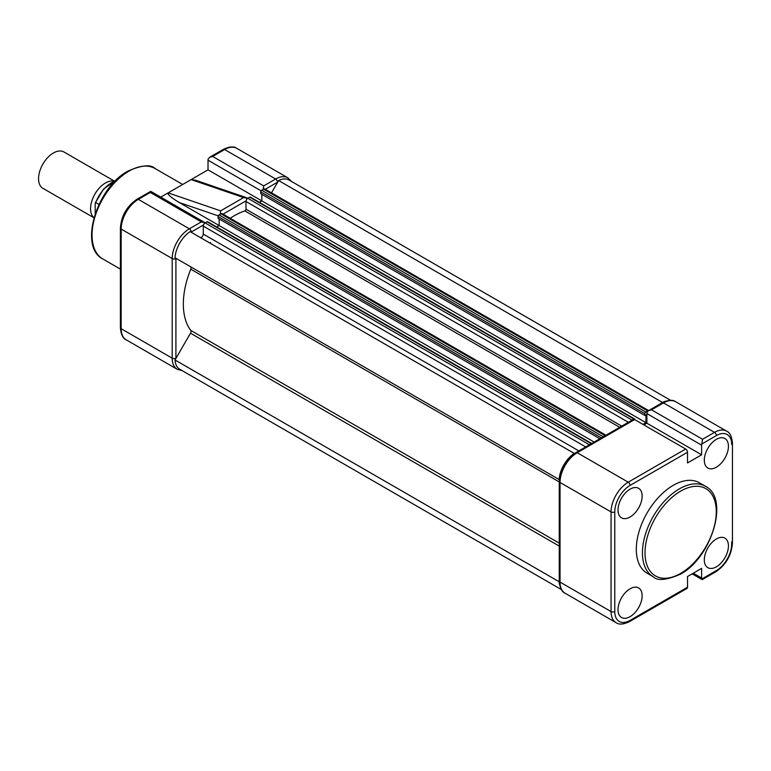 <?xml version="1.0" encoding="UTF-8"?>
<svg xmlns="http://www.w3.org/2000/svg" width="771" height="771" viewBox="0 0 771 771"><rect width="100%" height="100%" fill="white"/><g stroke="black" fill="none" stroke-linecap="round" stroke-linejoin="round"><path stroke-width="1.16" d="M200.132 237.429A2.621 1.513 120 0 0 201.433 237.285A2.621 1.513 120 0 0 203.284 234.076L203.284 226.134A2.621 1.513 -60 0 1 205.144 222.925L207.042 221.826A1.311 0.761 -60 0 1 207.698 221.759L591.704 443.46A1.311 0.761 -60 0 0 591.164 443.595L207.042 221.826M230.201 218.289A72.166 41.663 -60 0 1 244.85 210.897A1.311 0.761 120 0 0 245.043 210.811A1.311 0.761 120 0 0 245.968 209.201L245.968 201.491A2.621 1.513 -60 0 1 247.819 198.282L249.727 197.183A1.311 0.761 -60 0 1 250.382 197.116L634.494 418.884A1.311 0.761 -60 0 1 634.774 419.491L634.774 419.646M662.617 402.529L278.62 180.539A22.966 13.261 -60 0 1 288.99 180L670.645 400.342M662.742 402.308A22.966 13.261 -60 0 1 665.691 401.161M271.508 192.856L278.62 180.539M642.985 424.387L645.953 422.672L645.953 414.856L644.884 415.473L260.762 193.704L260.762 191.883A1.311 0.761 -60 0 1 261.697 190.273L263.595 189.174A2.621 1.513 -60 0 1 264.906 189.049L648.642 410.596M644.884 415.473L644.884 413.651A1.311 0.761 -60 0 1 645.809 412.042L647.717 410.943A2.621 1.513 -60 0 1 648.469 410.692M645.953 422.672L261.832 200.903L261.832 194.321M259.384 202.32L261.832 200.903L208.016 169.842L160.744 197.135M631.189 420.667A2.621 1.513 -60 0 1 631.941 420.05L633.839 418.952A1.311 0.761 -60 0 1 634.494 418.884M599.857 438.757L218.087 218.338L218.087 216.526A1.311 0.761 -60 0 1 219.012 214.916L220.911 213.818A2.621 1.513 -60 0 1 222.231 213.683L605.958 435.23M602.614 437.167A1.311 0.761 -60 0 1 603.134 436.685L605.033 435.586A2.621 1.513 -60 0 1 605.784 435.336M594.152 442.053L219.157 225.546L219.157 218.954M216.709 226.963L219.157 225.546L179.306 202.542C171.056 197.578 167.336 194.35 168.126 192.875L220.641 210.859L220.294 214.174M588.504 445.31A2.621 1.513 -60 0 1 589.256 444.694L591.164 443.595M574.231 453.406L190.119 231.637A22.966 13.261 -60 0 0 175.027 257.774L559.148 479.543A22.966 13.261 -60 0 1 574.231 453.406L574.414 453.512M559.621 584.881A22.966 13.261 -60 0 1 559.148 581.748L175.027 359.98L190.495 333.188A2.621 1.513 120 0 0 190.765 330.402A72.166 41.663 -60 0 1 190.765 269.175A2.621 1.513 120 0 0 190.495 266.708L559.148 479.543M561.394 589.574L179.739 369.232A22.966 13.261 -60 0 1 175.027 359.98M209.991 243.116A65.602 37.875 -60 0 1 210.464 242.508M642.147 595.752A17.058 9.85 -60 0 1 634.658 612.964A17.058 9.85 -60 0 1 621.493 617.455A17.058 9.85 -60 0 1 618.024 609.678A17.058 9.85 -60 0 1 625.426 592.552A17.058 9.85 -60 0 1 638.552 587.907A17.058 9.85 -60 0 1 642.147 595.752M642.147 496.119A17.058 9.85 -60 0 1 634.658 513.322A17.058 9.85 -60 0 1 621.493 517.813A17.058 9.85 -60 0 1 618.024 510.045A17.058 9.85 -60 0 1 625.426 492.92A17.058 9.85 -60 0 1 638.552 488.274A17.058 9.85 -60 0 1 642.147 496.119M728.431 545.935A17.058 9.85 -60 0 1 720.952 563.138A17.058 9.85 -60 0 1 707.778 567.639A17.058 9.85 -60 0 1 704.308 559.862A17.058 9.85 -60 0 1 711.72 542.736A17.058 9.85 -60 0 1 724.836 538.091A17.058 9.85 -60 0 1 728.431 545.935M728.431 446.303A17.058 9.85 -60 0 1 720.952 463.506A17.058 9.85 -60 0 1 707.778 467.997A17.058 9.85 -60 0 1 704.308 460.229A17.058 9.85 -60 0 1 711.72 443.103A17.058 9.85 -60 0 1 724.836 438.458A17.058 9.85 -60 0 1 728.431 446.303M673.228 485.345A52.226 30.156 120 0 0 639.111 531.373A52.226 30.156 120 0 0 647.12 573.219L653.239 576.747A52.226 30.156 -60 0 1 645.24 534.901A52.226 30.156 -60 0 1 679.357 488.881A52.226 30.156 -60 0 1 705.465 486.299L699.336 482.762A52.226 30.156 120 0 0 673.228 485.345M685.66 449.03L634.629 419.569L577.2 452.722L628.23 482.183L685.66 449.03A2.621 1.513 60 0 1 687.52 452.24L630.08 485.402A21.646 12.5 120 0 0 614.776 511.915L614.776 611.557A21.646 12.5 120 0 0 630.08 620.395L687.52 587.232L687.52 576.525L701.62 568.381L701.62 578.019A3.932 2.274 120 0 0 701.783 579.002L702.545 578.558M701.62 445.175L646.879 413.564A3.932 2.274 -60 0 1 647.033 412.408L648.556 410.644L651.514 409.815L702.545 439.277L701.783 444.009A3.932 2.274 120 0 0 701.62 445.175L701.62 454.813L687.52 462.957L687.52 452.24M646.879 413.564L646.879 423.212L643.91 424.927M687.52 587.232A2.621 1.513 60 0 1 686.971 588.437L629.541 621.599A2.621 1.513 60 0 0 630.08 620.395M701.62 454.813L646.879 423.212M559.264 581.026A2.621 1.513 0 0 0 560.035 582.095A24.277 14.013 120 0 0 565.066 593.207C561.77 591.839 559.833 587.772 559.264 581.026L559.264 481.383A2.621 1.513 0 0 0 560.035 482.453L560.035 582.095L611.066 611.557L611.066 511.915L560.035 482.453A24.277 14.013 120 0 1 577.2 452.722A2.621 1.513 -120 0 0 575.889 452.596L633.319 419.434A2.621 1.513 60 0 1 634.629 419.569M692.117 573.865L702.208 579.638L715.825 571.774C725.974 564.844 731.515 555.245 732.45 542.986L732.45 443.354C731.901 436.637 729.964 432.57 726.658 431.172L675.627 401.71A24.277 14.013 120 0 0 663.484 402.905L651.514 409.815M631.941 420.05L247.819 198.282L243.646 197.569L220.641 210.859M175.913 358.428L175.913 358.178A2.621 1.513 0 0 1 172.203 358.178L121.172 328.716A24.277 14.013 -60 0 0 126.203 339.828L177.234 369.29A24.277 14.013 -60 0 1 172.203 358.178L172.203 258.545A24.277 14.013 -60 0 1 189.367 228.814L138.337 199.352L150.306 192.442L201.337 221.903L205.24 222.867M263.171 189.425L263.692 185.907L212.661 156.446L224.631 149.535A24.277 14.013 -60 0 1 236.764 148.331L287.795 177.793A24.277 14.013 -60 0 0 275.661 178.997L224.631 149.535A2.621 1.513 -120 0 0 223.311 149.401L209.693 157.265L212.661 156.446M150.306 192.442L151.077 191.998M175.913 358.178L175.913 258.545A2.621 1.513 0 0 1 172.203 258.545L121.172 229.083A24.277 14.013 -60 0 1 138.337 199.352A2.621 1.513 -120 0 0 137.026 199.226L150.74 191.362L204.845 222.597M243.646 197.569L191.131 179.585L195.805 180.308L246.807 197.771M209.693 157.265L208.18 159.028A3.932 2.274 120 0 0 208.016 160.195L208.016 169.842M93.956 217.682A20.99 12.124 -60 0 1 90.554 208.729A20.99 12.124 -60 0 1 98.717 188.712A20.99 12.124 -60 0 1 114.233 181.281M114.513 181.175L63.897 151.954A20.99 12.124 120 0 0 47.715 157.573A20.99 12.124 120 0 0 38.55 178.699A20.99 12.124 120 0 0 42.897 188.317L93.927 217.769M115.216 181.108A25.588 14.774 120 0 0 95.749 202.561L95.199 203.631L95.199 213.654M98.958 204.421L95.749 202.561L95.199 203.631M619.691 427.307L244.85 210.897M647.717 410.943L263.595 189.174M645.809 412.042L261.697 190.273M644.884 413.651L260.762 191.883M633.839 418.952L249.727 197.183M628.384 422.286L245.968 201.491M621.715 426.141L245.968 209.201M605.033 435.586L220.911 213.818M603.134 436.685L219.012 214.916M601.438 437.841L218.087 216.526M589.256 444.694L205.144 222.925M585.709 446.929L203.284 226.134M578.838 450.89L203.284 234.076M559.332 479.649L190.495 266.708M559.264 481.933L190.765 269.175M559.264 543.15L190.765 330.402M559.264 546.099L190.495 333.188M680.648 491.137A50.385 29.086 120 0 0 645.019 552.846A50.385 29.086 120 0 0 680.648 573.412A50.385 29.086 120 0 0 716.278 511.703A50.385 29.086 120 0 0 680.648 491.137M702.545 439.277L714.515 432.367L663.484 402.905A2.621 1.513 -120 0 0 662.173 402.78C668.264 399.898 672.755 399.542 675.627 401.71M701.783 579.002L716.375 570.579A21.646 12.5 120 0 0 731.679 544.056L731.679 541.917M732.45 443.354A2.621 1.513 0 0 1 731.679 444.424A21.646 12.5 120 0 0 716.375 435.586L701.783 444.009M693.274 573.2L701.62 578.019M614.776 511.915A2.621 1.513 180 0 1 611.066 511.915A24.277 14.013 -60 0 1 628.23 482.183A2.621 1.513 -120 0 1 630.08 485.402M716.375 435.586A2.621 1.513 -120 0 0 714.515 432.367A24.277 14.013 -60 0 1 726.658 431.172M565.066 593.207L616.096 622.669A24.277 14.013 -60 0 1 611.066 611.557A2.621 1.513 180 0 0 614.776 611.557M716.375 570.579A2.621 1.513 60 0 1 715.825 571.774M731.679 544.056A2.621 1.513 0 0 0 732.45 542.986M155.077 168.541A52.226 30.156 120 0 0 128.969 171.123A52.226 30.156 120 0 0 94.852 217.143A52.226 30.156 120 0 0 102.861 258.989C78.43 247.048 96.722 187.401 128.053 171.037C141.912 165.061 150.914 164.233 155.077 168.541L182.679 184.471M179.306 202.542L218.222 215.87M121.172 328.716L121.172 229.083A2.621 1.513 180 0 1 120.401 228.014L120.401 327.646A2.621 1.513 180 0 0 121.172 328.716M201.337 221.903L189.367 228.814A2.621 1.513 60 0 1 191.227 232.032L203.534 224.92M263.692 185.907L275.661 178.997A2.621 1.513 60 0 1 277.512 182.207L277.733 182.091M265.291 189.271L277.512 182.207M223.031 214.145L246.036 200.865M261.109 190.851L208.016 160.195M653.239 576.747C657.393 581.055 666.404 580.226 680.273 574.26C711.623 557.876 729.877 498.211 705.465 486.299M648.556 410.644L662.173 402.78M616.096 622.669C618.93 624.838 623.411 624.481 629.541 621.599M559.264 481.383C560.199 469.125 565.741 459.535 575.889 452.596M120.401 269.118L102.861 258.989M177.234 369.29L182.216 370.658M291.467 181.426L287.795 177.793M126.203 339.828C122.897 338.45 120.97 334.392 120.401 327.646M120.401 228.014C121.336 215.755 126.878 206.156 137.026 199.226M223.311 149.401C229.44 146.519 233.921 146.162 236.764 148.331M95.305 202.85L103.796 188.799L115.457 180.867"/></g></svg>
